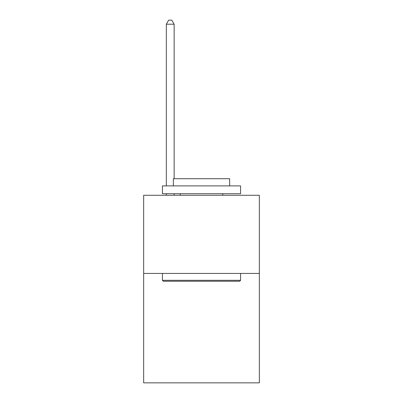 <?xml version="1.0" encoding="UTF-8"?>
<svg xmlns="http://www.w3.org/2000/svg" width="403" height="403" viewBox="0 0 403 403"><rect width="100%" height="100%" fill="white"/><g stroke="black" fill="none" stroke-linecap="round" stroke-linejoin="round"><path stroke-width="0.6" d="M259.336 273.435L259.336 382.85L143.664 382.85L143.664 195.279L259.336 195.279L259.336 273.435L143.664 273.435M163.361 281.249L162.424 280.312L240.576 280.312L239.639 281.249L163.361 281.249M240.576 185.899L240.576 193.717L162.424 193.717L162.424 185.899L240.576 185.899M173.366 185.899L173.366 178.71L229.634 178.71L229.634 185.899M240.576 273.435L240.576 280.312M162.424 273.435L162.424 280.312M222.758 193.717L222.758 195.279M180.242 193.717L180.242 195.279M174.146 178.71L174.146 24.215L166.328 24.215L166.328 185.899M166.328 193.717L166.328 195.279M174.146 193.717L174.146 195.279M166.328 24.215L168.676 20.15L171.799 20.15L174.146 24.215"/></g></svg>
